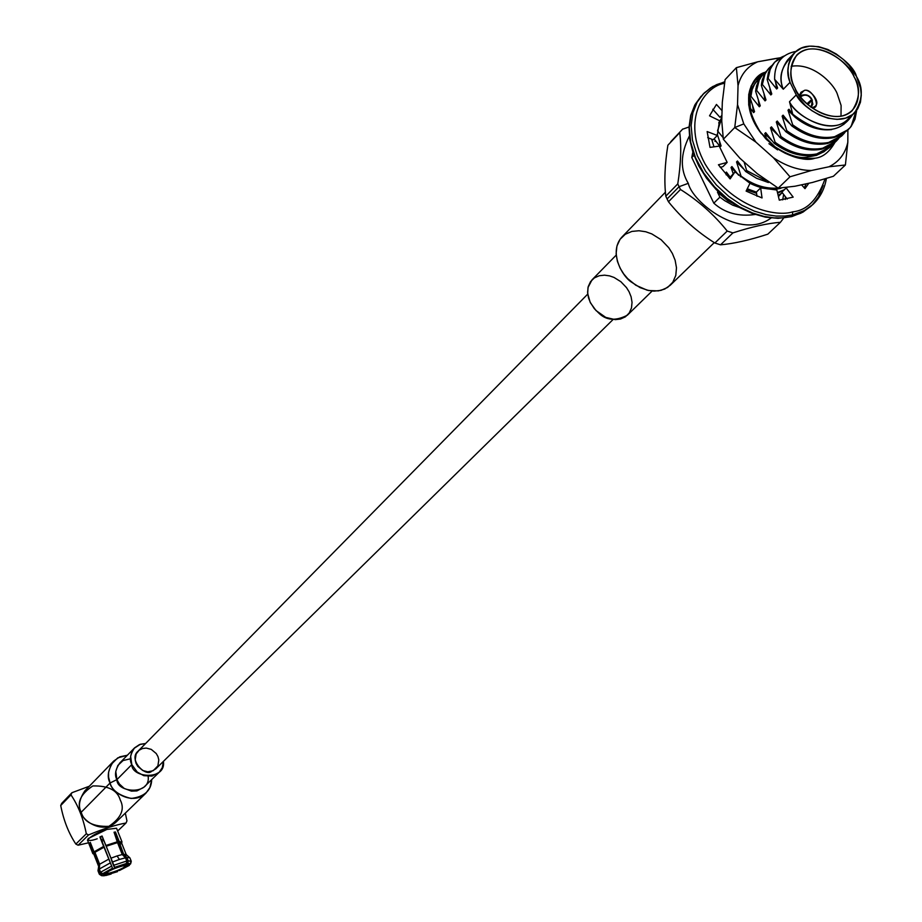 <?xml version="1.0" encoding="UTF-8"?>
<svg xmlns="http://www.w3.org/2000/svg" width="922" height="922" viewBox="0 0 922 922"><rect width="100%" height="100%" fill="white"/><g stroke="black" fill="none" stroke-linecap="round" stroke-linejoin="round"><path stroke-width="1.38" d="M117.555 871.636L106.964 874.817L117.555 871.636L117.371 870.99M120.367 865.516L126.441 863.476L126.763 861.021L125.484 857.806L122.257 854.533L117.059 855.95L119.399 859.454L125.484 857.806L119.399 859.454L117.059 855.95L122.257 854.533L117.532 842.616L106.203 846.258L110.928 858.209L117.059 855.95L110.928 858.209L112.196 862.128L119.399 859.454L112.196 862.128L113.475 865.355L126.763 861.021L113.475 865.355L114.466 867.383L126.441 863.476L114.777 867.59L106.203 846.258L117.532 842.616L122.257 854.533L125.484 857.806L126.763 861.021L126.441 863.476L120.367 865.516M665.799 196.19L667.079 198.991L679.065 186.693L677.774 183.881L665.799 196.19L677.774 183.881L679.065 186.693L688.285 183.34C692.284 201.814 740.366 240.815 771.138 217.984C740.366 240.815 692.284 201.814 688.285 183.34C680.021 169.729 680.367 153.997 689.333 136.133C680.367 153.997 680.021 169.729 688.285 183.34L679.065 186.693L680.471 189.494C698.588 200.892 714.17 214.745 727.216 231.053L732.909 232.897C751.511 226.87 767.358 223.331 780.438 222.283L783.308 218.56L780.438 222.283C767.358 223.331 751.511 226.87 732.909 232.897L727.216 231.053C714.17 214.745 698.588 200.892 680.471 189.494L679.065 186.693L667.079 198.991L668.473 201.768L680.471 189.494L668.473 201.768C681.473 217.949 696.94 231.699 714.873 243.005L727.216 231.053L714.873 243.005L720.531 244.826L732.909 232.897L720.531 244.826C733.947 243.639 749.713 240.077 767.842 234.153L780.438 222.283L767.842 234.153C749.713 240.077 733.947 243.639 720.531 244.826L714.873 243.005C696.94 231.699 681.473 217.949 668.473 201.768L665.799 196.19C664.094 181.519 664.785 164.519 667.885 145.215L679.745 132.641C681.542 147.013 680.885 164.093 677.774 183.881C680.885 164.093 681.542 147.013 679.745 132.641L667.885 145.215C664.785 164.519 664.094 181.519 665.799 196.19M760.074 131.95L761.295 133.586C750.785 119.295 747.235 105.684 750.623 92.765C747.339 105.062 750.485 118.131 760.074 131.95L760.477 132.491C752.398 120.724 749.033 109.522 750.393 98.861C748.998 110.041 752.686 121.681 761.445 133.771M773.535 145.883C787.93 155.207 799.224 158.941 807.418 157.074C799.535 158.826 788.667 155.415 774.826 146.84L773.535 145.883M750.381 108.277L753.608 112.611L754.542 111.654L749.955 97.283L752.179 87.901L757.365 80.295L752.571 87.048L750.266 94.586L749.955 97.283L750.923 96.28L752.122 89.699L754.749 83.787L760.373 77.494C754.692 82.093 751.545 88.351 750.923 96.28L759.313 106.768L758.38 100.567L759.313 106.768L760.247 105.811L755.648 91.382L755.971 88.581L758.437 80.767L763.047 74.371L759.474 78.877L756.489 86.069L755.648 91.382L756.616 90.379L759.221 80.122L761.883 75.765L766.09 71.559C760.385 76.146 757.227 82.427 756.616 90.379L765.053 100.89L764.108 94.62L765.053 100.89L765.998 99.922L761.376 85.446L761.699 82.646L764.154 74.809L768.775 68.401L765.202 72.919L762.217 80.122L761.376 85.446L762.356 84.432L764.949 74.163L767.611 69.795L771.841 65.577C766.124 70.164 762.967 76.457 762.356 84.432L770.838 94.966L769.882 88.639L770.838 94.966L771.783 93.986L767.15 79.476L768.418 72.596L771.23 66.476L774.549 62.396L769.213 70.372L767.15 79.476L768.13 78.451L770.193 69.346L773.385 63.791L775.033 61.878L784.368 55.919C774.595 59.734 769.178 67.248 768.13 78.451L776.658 88.996L775.69 82.623L776.658 88.996L777.615 88.016L774.618 79.269C774.434 63.411 781.591 54.11 796.101 51.367C781.591 54.11 774.434 63.411 774.618 79.269L783.297 89.215C778.375 77.863 781.084 67.064 791.41 56.83M850.499 115.953C836.611 138.634 795.548 117.163 789.497 101.731L792.747 114.224C819.116 134.508 839.043 134.693 852.539 114.766C839.043 134.693 819.116 134.508 792.747 114.224L788.978 109.245L788.01 110.214L795.075 117.209C806.981 126.833 819.185 130.959 831.713 129.587C819.185 130.959 806.981 126.833 795.075 117.209L788.01 110.214L792.678 124.827C807.004 135.315 820.983 139.268 834.641 136.686L843.791 133.045L850.199 127.593L854.994 119.226L856.722 110.306L854.994 119.226L851.098 126.498L855.95 111.297L851.098 126.498L848.424 129.483L834.641 136.686C820.983 139.268 807.004 135.315 792.678 124.827L791.675 125.83C805.989 136.306 819.969 140.248 833.615 137.678L847.894 129.967L841.337 134.843L833.615 137.678C819.969 140.248 805.989 136.306 791.675 125.83L783.089 115.158L782.133 116.126L789.589 123.444L782.133 116.126L786.789 130.682C801.057 141.124 815.013 145.054 828.636 142.472L837.533 138.968L844.736 132.71L842.385 135.269L828.636 142.472C815.013 145.054 801.057 141.124 786.789 130.682L785.786 131.673C800.054 142.115 813.999 146.033 827.61 143.452L841.867 135.753L835.32 140.617L827.61 143.452C813.999 146.033 800.054 142.115 785.786 131.673L777.246 121.036L776.301 121.992L783.631 129.207L776.301 121.992L780.934 136.502C795.156 146.909 809.067 150.805 822.666 148.223L831.54 144.708L838.72 138.473L836.392 141.02L822.666 148.223C809.067 150.805 795.156 146.909 780.934 136.502L779.943 137.482C794.165 147.877 808.064 151.784 821.652 149.191L835.874 141.492L829.339 146.356L821.652 149.191C808.064 151.784 794.165 147.877 779.943 137.482L771.449 126.867L770.504 127.812L777.73 134.935L770.504 127.812L775.114 142.276C789.301 152.637 803.166 156.521 816.731 153.928L825.593 150.424L832.762 144.201L830.445 146.725L816.731 153.928C803.166 156.521 789.301 152.637 775.114 142.276L774.134 143.256C788.31 153.617 802.175 157.489 815.728 154.884L829.927 147.197L823.404 152.061L815.728 154.884C802.175 157.489 788.31 153.617 774.134 143.256L765.686 132.653L764.741 133.598L771.864 140.628L764.741 133.598L767.023 140.075M794.372 52.957L787.653 59.907C780.727 69.945 779.274 79.718 783.297 89.215L790.039 82.335C785.993 72.815 787.434 63.019 794.372 52.957C812.489 33.284 852.965 60.887 856.457 76.468L849.07 65.37L843.388 59.504L836.254 53.995L827.852 49.488L818.713 46.688L809.643 46.158L801.552 48.082L795.19 52.162L790.892 57.752L788.598 64.125L787.976 70.602L788.598 76.757L790.039 82.335L796.262 94.897L805.24 105.373L811.671 110.548L819.393 115.054L828.094 118.223L837.141 119.387L845.624 118.131L852.666 114.478L857.667 108.911L860.457 102.192L861.275 95.093L860.572 88.235L856.457 76.468C863.511 87.855 862.808 100.037 854.371 113.003C836.934 129.99 802.405 108.566 796.262 94.897L789.497 101.731C795.594 115.354 830.007 136.675 847.422 119.71L854.371 113.003M773.685 145.999L775.437 147.313C785.682 154.631 796.182 158.457 806.923 158.815C798.763 159.414 788.322 155.611 775.586 147.428L773.846 146.125C787.284 155.265 798.314 159.494 806.923 158.815C795.479 158.411 784.392 154.135 773.685 145.999M761.192 133.46L753.47 120.84L749.574 109.453L748.71 103.921L749.033 93.802L751.718 85.469L756.028 79.2L764.038 73.345L756.524 78.67C744.619 91.22 746.186 109.488 761.192 133.46M765.179 72.296C751.637 75.212 738.626 102.642 759.843 131.65L775.656 147.485C793.093 157.904 806.22 161.477 815.06 158.215C822.793 157.374 829.408 152.107 834.917 142.426C829.408 152.107 822.793 157.374 815.06 158.215L802.428 158.63L794.28 156.89L785.071 153.213L775.287 147.209L765.744 138.761L757.527 128.262L751.649 116.598L748.71 104.97L748.733 94.493L751.188 85.896L755.325 79.419L760.362 74.913L765.744 72.066M824.406 151.496L816.489 155.369L807.418 157.074L816.489 155.369L824.406 151.496M737.531 104.589L734.742 127.536L743.789 123.894L737.531 104.589L738.038 85.642L736.367 67.663L725.095 79.638L722.318 102.146L725.095 79.638L736.367 67.663L738.038 85.642C740.954 74.313 747.523 66.361 757.746 61.786L736.367 67.663L757.746 61.786L780.3 57.775L775.298 58.559L778.756 58.743L775.298 58.559L757.746 61.786C747.523 66.361 740.954 74.313 738.038 85.642L737.531 104.589L743.789 123.894L734.742 127.536L723.332 139.245L721.753 120.978L723.332 139.245L739.893 158.215L723.332 139.245L734.742 127.536L755.902 142.126L734.742 127.536L737.531 104.589M812.282 100.175L812.005 106.076L810.772 107.067L812.858 104.232L811.982 100.233L812.513 104.14L810.426 106.802L811.475 106.076L812.282 100.175M587.752 294.095L138.093 751.153C127.939 759.451 145.584 777.258 151.611 771.334L155.795 768.856L613.118 319.473M807.868 104.693L811.982 100.233L807.868 104.693M800.538 96.902C804.952 93.883 808.652 94.77 811.648 99.564L806.923 103.84L811.648 99.564C809.435 95.473 805.978 94.24 801.264 95.865M800.077 96.303L801.264 95.335C806.254 94.009 809.816 95.404 811.948 99.507C808.882 94.517 804.998 93.537 800.273 96.568M803.811 90.794L800.964 92.269L799.455 95.462L803.811 90.794C811.268 86.207 822.585 108.923 812.27 107.816L815.071 106.376C821.709 101.443 807.684 87.083 803.811 90.794M794.971 186.232L778.214 188.146L757.227 173.647L778.214 188.146L794.971 186.232L812.397 182.475L833.396 176.275L812.397 182.475L794.971 186.232M847.883 130.002L847.825 142.265L845.393 164.992L833.396 176.275L845.393 164.992L847.825 142.265C845.29 153.663 838.997 161.834 828.959 166.778L845.393 164.992L828.959 166.778L811.429 170.501L789.993 176.794L778.214 188.146L789.993 176.794L811.429 170.501C798.752 170.397 786.074 166.133 773.397 157.72L789.993 176.794L773.397 157.72L755.902 142.126L743.789 123.894L755.902 142.126L773.397 157.72C786.074 166.133 798.752 170.397 811.429 170.501L828.959 166.778C838.997 161.834 845.29 153.663 847.825 142.265L847.883 130.002M739.893 158.215L757.227 173.647L739.893 158.215M722.318 102.146L721.753 120.978L722.318 102.146M841.002 116.207L841.106 105.477L837.176 93.618C833.43 83.602 813.123 62.477 791.157 66.326C813.123 62.477 833.43 83.602 837.176 93.618L841.106 105.477L841.002 116.207M795.087 88.247C797.703 101.224 833.43 128.435 852.193 110.686C859.984 98.308 860.618 87.06 854.106 76.918C851.502 63.906 815.106 36.626 796.677 55.147C789.37 67.26 788.84 78.289 795.087 88.247C788.955 78.197 786.95 54.098 808.156 49.212C830.238 46.238 850.038 66.684 854.106 76.918C860.145 86.749 862.658 110.755 841.579 116.103C819.439 119.491 799.086 98.654 795.087 88.247M755.21 80.122L761.618 75.904L755.21 80.122M768.936 143.694L777.592 149.86M780.842 194.023L778.445 196.593L780.842 194.023M782.375 192.779L778.237 195.764L782.375 192.779M713.985 146.829L711.657 139.176M782.317 192.71L778.156 195.429L782.317 192.71M714.077 138.807L720.197 146.829L719.344 141.02L720.197 146.829L721.096 145.918L717.247 134.139M730.097 177.082L726.432 172.091L725.533 172.99L729.809 177.485L725.533 172.99L726.248 174.892M718.699 122.949L721.857 117.463L718.699 122.949M783.446 190.6L777.603 193.113L783.446 190.6M756.57 193.32L746.716 189.897L756.57 193.32M717.535 130.866L721.845 117.809L717.535 130.866L722.698 137.148M784.403 189.69L777.453 192.514L784.403 189.69M756.397 192.122L747.269 188.791L756.397 192.122M738.591 175.249L731.93 166.571L731.031 167.47L737.542 173.993L731.031 167.47L733.197 173.67M780.969 188.295C771.495 190.405 761.169 188.745 749.989 183.305C761.169 188.745 771.495 190.405 780.969 188.295M741.058 176.102L740.389 176.77L741.058 176.102C753.136 185.091 765.433 189.068 777.961 188.03C765.433 189.068 753.136 185.091 741.058 176.102L736.551 161.926L741.058 176.102M743.167 168.519L736.551 161.926L743.167 168.519M737.462 161.016L736.551 161.926L737.462 161.016L745.691 171.504L737.462 161.016M768.395 182.521L756.57 178.292L745.691 171.504L756.57 178.292L768.395 182.521M746.647 170.558L745.691 171.504L746.647 170.558L765.802 180.631L746.647 170.558L744.1 161.961M753.608 112.611L752.686 106.468L753.608 112.611L754.542 111.654L749.955 97.283L750.923 96.28L759.313 106.768L760.247 105.811L755.648 91.382L756.616 90.379L765.053 100.89L765.998 99.922L761.376 85.446L762.356 84.432L770.838 94.966L771.783 93.986L767.15 79.476L768.13 78.451L776.658 88.996L777.615 88.016L774.618 79.269L783.297 89.215L790.039 82.335L796.262 94.897L789.497 101.731L792.747 114.224L788.978 109.245L788.01 110.214L792.678 124.827L791.675 125.83L783.089 115.158L782.133 116.126L786.789 130.682L785.786 131.673L777.246 121.036L776.301 121.992L780.934 136.502L779.943 137.482L771.449 126.867L770.504 127.812L775.114 142.276L774.134 143.256L765.686 132.653L764.741 133.598M845.762 121.139L843.734 124.505M739.121 206.597L727.688 200.673L717.466 192.11L719.898 197.135L724.554 200.57L732.736 205.168L742.878 208.649M719.898 197.135L713.812 203.174L691.788 157.524L692.837 152.118L691.788 157.524L693.955 155.288L691.788 157.524L713.812 203.174L719.898 197.135L717.466 192.11L735.076 204.88M721.096 145.918L720.197 146.829M725.533 172.99L726.432 172.091M731.031 167.47L731.93 166.571M713.812 203.174C724.876 213.051 738.66 216.82 755.153 214.48C738.66 216.82 724.876 213.051 713.812 203.174M782.697 199.878L783.642 194.45L782.697 199.878M785.394 196.732L785.313 199.486M682.568 129.23L689.034 126.982M682.764 129.022L670.882 141.608M714.861 141.25L716.382 141.654M665.188 192.433L621.97 237C608.14 252.086 622.488 276.669 631.582 282.201L640.133 287.641L648.639 290.522L658.343 290.891L664.727 289.047L670.225 285.29L714.227 242.67M661.097 239.708L668.796 247.764L672.369 253.458L675.135 260.246L676.483 267.795L675.791 275.436L672.772 282.27L667.632 287.41L661.062 290.349L653.963 291.133L647.117 290.176L635.823 285.244L627.698 278.64L623.779 274.03L620.172 268.256L617.406 261.375L616.127 253.757L616.922 246.093L620.057 239.305L625.289 234.257L631.893 231.422L638.981 230.742L645.769 231.756L651.808 233.911L661.097 239.708M616.219 255.094L592.028 279.839L587.994 287.549L587.694 293.588L590.103 302.082L594.31 308.651L598.851 313.146C606.261 320.499 615.769 321.179 627.375 315.197L652.131 291.029M620.829 281.671L626.476 287.583L629.081 291.767L631.097 296.769L632.043 302.335L631.478 307.983L629.207 313.019L625.381 316.834L620.518 319.024L615.285 319.634L605.754 317.399L596.004 310.553L590.529 302.946L588.524 297.898L587.602 292.297L588.213 286.638L590.553 281.613L594.425 277.856L599.312 275.724L604.532 275.171L609.546 275.874L614.006 277.43L620.829 281.671M107.747 872.235L107.263 873.076C106.814 875.197 124.816 867.913 124.263 866.83L124.758 865.965C125.208 863.845 107.148 871.163 107.747 872.235C108.439 869.919 130.59 862.692 124.263 866.83C123.56 869.123 101.524 876.338 107.747 872.235M126.118 866.219C133.886 861.148 106.722 870.011 105.88 872.846C98.274 877.871 125.254 869.031 126.118 866.219C126.787 867.544 104.739 876.465 105.292 873.883L105.88 872.846C105.131 871.544 127.282 862.566 126.729 865.159L126.118 866.219M103.806 840.426L101.95 841.233L103.806 840.426M103.218 838.928L101.351 839.735L103.218 838.928M129.334 865.389L119.387 870.529L129.449 864.917M127.029 863.914L128.458 865.239L130.613 863.81L127.858 863.234L130.601 863.914L128.458 865.239L128.55 864.018L126.544 863.96L128.458 865.239L127.029 863.914M121.623 843.008L121.911 842.362L119.203 841.429L118.95 842.397L121.543 842.8L118.95 842.397L123.675 854.302L126.13 854.51L123.675 854.302L126.902 857.564L129.806 857.771L126.902 857.564L128.181 860.779L131.224 861.171L130.636 862.427M126.245 854.671L125.784 855.743M130.601 863.914L131.224 861.528L128.181 860.779L127.858 863.234L126.544 863.96L127.858 863.234L128.181 860.779L126.902 857.564L123.675 854.302L115.457 831.99L114.04 832.209L117.532 842.616L117.786 841.648L105.811 845.497L106.203 846.258L102.065 836.024L99.899 836.957L112.611 868.512L104.048 847.191L94.931 852.308L99.634 864.237L108.761 859.143L99.634 864.237L99.311 869.02L110.029 863.05L99.311 869.02L100.579 872.247L111.308 866.288L100.579 872.247L102.619 873.687L112.3 868.317L104.255 873.157L112.611 868.512L102.619 873.687L100.579 872.247L99.311 869.02L99.634 864.237L94.931 852.308L104.048 847.191L112.611 868.512L100.383 837.28L102.25 836.485L99.899 836.957L104.048 847.191L103.644 846.431L94.009 851.836L94.931 852.308L94.009 851.836L90.287 842.385L89.561 843.088L90.448 842.8L89.561 843.088L93.283 852.527L94.205 853L93.79 854.049L98.435 865.85M103.656 873.526L105.304 873.918L103.667 873.56M98.481 865.942L98.908 864.917L94.205 853L98.908 864.917L98.009 870.691L98.908 864.917L98.043 870.921L99.311 874.137L99.853 872.927L98.585 869.711L99.853 872.927L99.553 874.402L101.627 875.681L101.893 874.367L99.853 872.927L101.893 874.367L101.639 875.693L104.232 875.785L101.639 875.693M104.232 875.785L105.546 875.059L103.518 873.826L101.893 874.367L103.518 873.826L103.183 874.333L105.546 875.059L104.232 875.785M106.964 874.817L111.136 874.033L105.661 875.543L107.136 874.16M126.74 865.424L127.72 865.919M121.497 843.296L121.082 843.884M94.171 854.371L94.205 853L93.283 852.527L93.871 854.245M105.776 874.171L105.546 875.059M97.225 838.789C90.529 841.095 87.521 841.002 88.224 838.536L106.871 829.431L116.552 828.244L106.871 829.431C97.778 832.266 91.313 835.793 87.463 840.011L92.834 853.645L93.283 852.527L89.561 843.088L90.287 842.385L94.009 851.836L103.644 846.431L99.899 836.957L102.065 836.024L105.811 845.497L117.786 841.648L114.04 832.209L115.457 831.99L119.203 841.429L121.9 842.374M93.814 854.118L92.834 853.645M88.558 842.8L78.093 845.22L75.858 844.079C68.643 833.188 63.595 820.338 60.725 805.528L61.67 803.408L60.725 805.528C63.595 820.338 68.643 833.188 75.858 844.079L86.311 833.776C83.383 818.701 78.266 805.724 70.971 794.856L60.725 805.528L70.971 794.856L71.928 792.713L61.67 803.408L71.928 792.713L70.971 794.856C78.266 805.724 83.383 818.701 86.311 833.776L75.858 844.079L78.093 845.22L88.558 842.8M125.334 813.112L126.948 820.868L126.026 823.012L117.659 831.033L126.026 823.012C115.965 824.764 103.483 828.74 88.57 834.929L78.093 845.22L88.57 834.929L86.311 833.776L88.57 834.929C103.483 828.74 115.965 824.764 126.026 823.012L126.948 820.868L125.334 813.112M89.307 786.236L71.928 792.713M113.798 760.984L84.928 790.753C79.234 799.201 77.99 806.37 81.205 812.247C76.468 802.993 80.341 794.222 92.811 785.947C108.347 785.579 117.486 790.269 120.263 800.019C125.035 809.17 121.22 817.941 108.831 826.354C93.203 826.815 83.994 822.113 81.205 812.247C81.828 820.361 102.526 834.952 116.16 821.998L145.941 793.151C132.042 806.358 110.767 791.307 110.075 782.985C106.756 776.946 108.001 769.616 113.798 760.984L119.86 756.824L127.374 755.233L117.728 757.896L111.124 764.488L108.566 772.313L108.589 777.108L110.075 782.985L81.205 812.247L110.075 782.985C112.011 790.338 119.042 795.49 131.166 798.464C144.535 796.769 151.381 790.465 151.704 779.574L149.929 787.492L145.941 793.151M148.165 776.405C150.862 795.605 116.575 792.874 116.91 779.62L115.78 771.437L117.855 765.444L123.064 760.535L130.544 758.771M134.612 747.823L119.733 763.047C115.342 769.547 114.397 775.068 116.91 779.62L110.075 782.985L116.91 779.62L119.399 784.011L124.17 788.414L131.42 791.122L136.905 790.926L143.878 787.215L159.126 772.336L152.061 776.082L143.844 775.679L137.263 772.094L131.8 764.592C129.241 759.97 130.186 754.38 134.612 747.823L139.533 744.561L145.607 743.512L140.409 744.25L134.139 748.33L131.696 752.225L130.636 756.282L131.8 764.592L116.91 779.62L131.8 764.592C131.5 778.053 166.294 780.796 163.425 761.353L162.26 767.726L159.126 772.336M142.437 748.537L146.241 748.076L151.243 749.379L156.233 753.528L157.962 756.582L158.803 759.901L157.893 765.859L153.236 770.688L147.808 771.818L142.772 770.515L137.758 766.355L136.03 763.289L135.188 759.959L136.133 753.977L139.13 750.231L142.437 748.537M792.701 211.83C806.9 210.481 817.63 199.625 824.902 179.248C817.63 199.625 806.9 210.481 792.701 211.83C776.843 217.338 732.103 208.36 705.088 164.001C680.459 118.304 705.238 86.265 724.254 83.372C705.238 86.265 680.459 118.304 705.088 164.001C732.103 208.36 776.843 217.338 792.701 211.83L792.471 214.953L785.025 216.048L776.209 216.082L765.963 214.607L754.392 211.138L741.807 205.214L728.818 196.49L716.359 184.976L705.526 171.112L697.332 155.795L692.468 140.213L691.108 125.565L692.883 112.772L697.09 102.307L702.967 94.263L710.459 87.982L716.751 84.594L724.542 82L712.014 87.014L702.967 94.263L697.09 102.307L692.883 112.772L691.108 125.565L692.468 140.213L697.332 155.795L705.526 171.112L716.359 184.976L728.818 196.49L741.807 205.214L754.392 211.138L765.963 214.607L776.209 216.082L785.025 216.048L792.471 214.953L790.546 216.762L802.371 212.417L811.072 206.194L800.872 213.189L790.546 216.762L792.471 214.953L804.307 210.608L813.02 204.384L805.793 209.778L798.337 213.259L792.471 214.953L792.701 211.83M719.241 146.102L710.009 147.393L707.139 131.558L717.304 135.476L719.506 120.69L709.525 115.815L716.452 104.451L722.064 110.721L716.452 104.451L709.525 115.815L719.506 120.69L717.304 135.476L713.155 139.764L707.693 137.655L713.155 139.764L717.304 135.476L707.139 131.558L710.009 147.393L719.241 146.102L727.158 162.399L719.241 146.102M808.813 183.248L804.987 188.653L801.552 184.815L804.987 188.653L808.813 183.248M786.892 187.696L786.178 187.984L793.174 197.135L779.297 200.155L776.854 190.001L760.662 187.904L762.033 197.953L746.129 191.096L749.989 183.294L734.995 171.872L730.12 178.914L718.434 164.773L727.158 162.399L722.975 166.617L720.209 167.378L722.975 166.617L727.158 162.399L718.434 164.773L730.12 178.914L734.995 171.872L749.989 183.294L746.129 191.096L762.033 197.953L760.662 187.904L776.854 190.001L779.297 200.155L793.174 197.135L786.178 187.984L786.892 187.696M729.348 178.153L734.995 171.872L729.348 178.153M756.974 196.271L756.397 192.053L760.662 187.904L756.397 192.053L756.974 196.271M787.192 199.083L781.868 192.122L786.178 187.984L781.868 192.122L787.192 199.083M804.226 187.8L806.22 183.812L804.226 187.8M721.926 115.377L720.001 117.359L712.752 109.245L720.001 117.359L721.926 115.354M812.028 205.272L818.54 196.778L823.15 185.449M724.588 81.793L712.706 86.553L704.201 92.995L695.28 104.244L691.062 114.697L689.287 127.49L690.647 142.126L695.499 157.685L703.67 172.99L714.504 186.843L726.951 198.345L739.917 207.047L752.49 212.97L764.061 216.44L774.296 217.903L783.101 217.869L790.546 216.762L783.101 217.869L774.296 217.903L764.061 216.44L752.49 212.97L739.917 207.047L726.951 198.345L714.504 186.843L703.67 172.99L695.499 157.685L690.647 142.126L689.287 127.49L691.062 114.697L695.28 104.244L701.146 96.199L694.785 105.062L690.682 115.584L689.022 127.363L689.84 139.983L693.125 152.983L698.761 165.891L706.54 178.246L716.187 189.575L727.331 199.463L739.548 207.542L752.41 213.512L765.41 217.154L778.11 218.341L791.768 216.624L802.981 212.129L813.02 204.384C820.084 197.654 824.522 189.125 826.331 178.799M774.826 146.84L775.437 147.313M812.005 106.076L811.026 107.263M847.387 130.463L848.424 129.483M841.36 136.249L842.385 135.269M774.054 62.892L775.033 61.878M835.378 141.988L836.392 141.02M768.28 68.896L769.259 67.882M829.431 147.693L830.445 146.725M762.563 74.866L763.531 73.852M756.87 80.79L757.838 79.788M682.66 129.126L670.79 141.711M105.292 873.883L104.831 872.719M126.729 865.159L126.199 863.799M121.531 842.8L126.21 854.579M126.13 854.498L129.806 857.771M129.944 857.967L131.224 861.171M116.552 828.244L121.958 841.844"/></g></svg>
